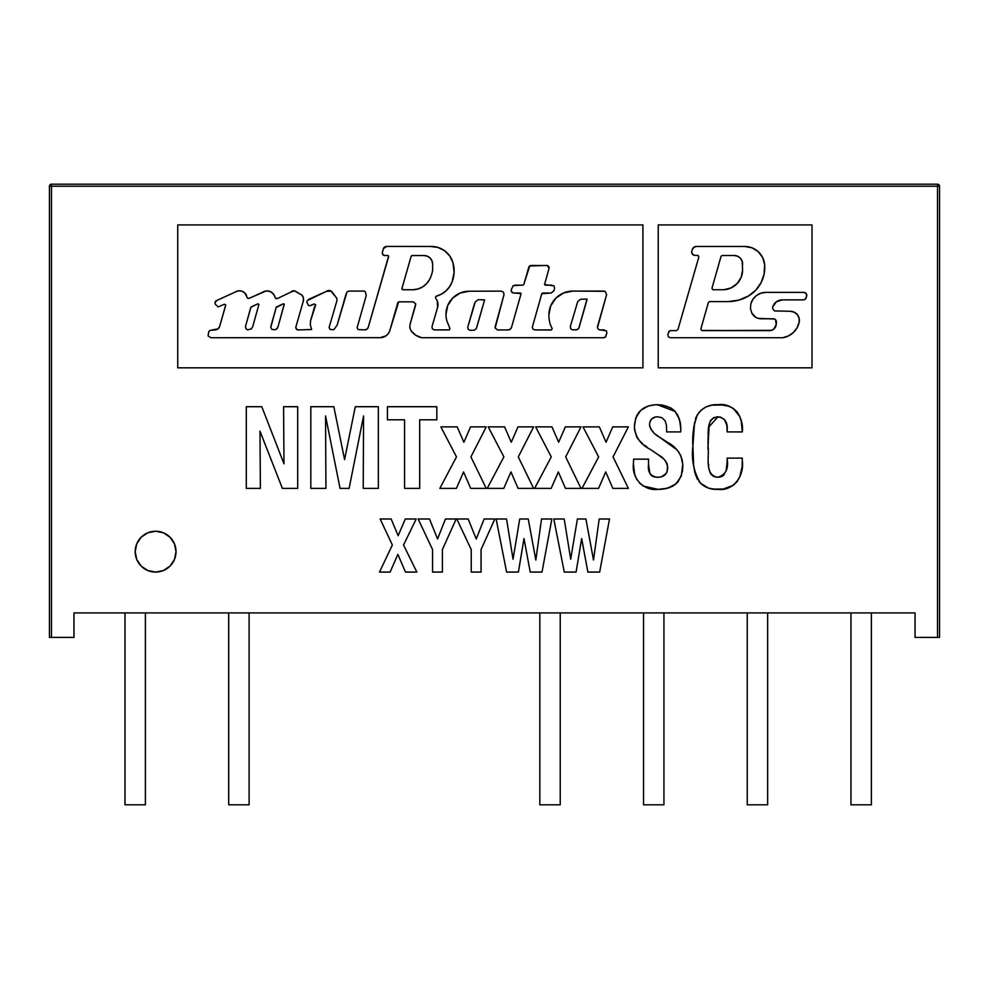 <?xml version="1.0" encoding="UTF-8"?>
<svg xmlns="http://www.w3.org/2000/svg" width="989" height="989" viewBox="0 0 989 989"><rect width="100%" height="100%" fill="white"/><g stroke="black" fill="none" stroke-linecap="round" stroke-linejoin="round"><path stroke-width="1.48" d="M49.45 186.229L49.45 637.411L51.49 637.411L51.49 186.229L49.45 186.229L49.45 637.411L73.952 637.411L51.49 637.411L51.49 186.229L937.51 186.229L937.51 637.411L915.048 637.411L915.048 612.908L73.952 612.908L73.952 637.411L73.952 612.908L915.048 612.908L915.048 637.411L939.55 637.411L939.55 186.229L937.51 186.229L937.51 637.411L939.55 637.411L939.55 186.229A2.04 2.04 0 0 0 937.51 184.189L51.49 184.189L51.49 186.229L937.51 186.229L937.51 184.189L51.49 184.189A2.04 2.04 0 0 0 49.45 186.229A2.04 2.04 0 0 1 51.49 184.189M145.395 804.811L145.395 612.908L145.395 804.811L124.985 804.811L124.985 612.908L124.985 804.811L145.395 804.811M249.104 804.811L249.104 612.908L249.104 804.811L228.694 804.811L228.694 612.908L228.694 804.811L249.104 804.811M539.821 804.811L539.821 612.908L539.821 804.811L560.231 804.811L560.231 612.908L560.231 804.811L539.821 804.811M663.94 804.811L663.94 612.908L663.94 804.811L643.53 804.811L643.53 612.908L643.53 804.811L663.94 804.811M747.239 804.811L747.239 612.908L747.239 804.811L767.649 804.811L747.239 804.811M767.649 612.908L767.649 804.811L767.649 612.908M871.358 804.811L871.358 612.908L871.358 804.811L850.948 804.811L850.948 612.908L850.948 804.811L871.358 804.811M246.286 406.714L261.788 406.714L283.991 463.816L283.583 406.714L297.701 406.714L297.701 488.381L282.372 488.381L259.971 431.167L260.391 488.381L246.286 488.381L246.286 406.714L261.788 406.714L283.991 463.816L283.583 406.714L297.701 406.714L297.701 488.381M282.372 488.381L259.971 431.167M260.391 488.381L246.286 488.381M310.806 406.714L333.837 406.714L344.58 459.576L355.286 406.714L378.354 406.714L378.354 488.381L363.223 488.381L363.556 415.949L349.117 488.381L340.043 488.381L325.554 415.949L325.925 488.381L310.806 488.381L310.806 406.714L333.837 406.714L344.58 459.576L355.286 406.714L378.354 406.714M378.354 488.381L363.223 488.381L363.556 415.949L349.117 488.381M340.043 488.381L325.554 415.949L325.925 488.381L310.806 488.381M404.563 419.818L387.428 419.818L387.428 406.714L436.829 406.714L436.829 419.818L419.682 419.818L419.682 488.381L404.563 488.381L404.563 419.818L387.428 419.818M387.428 406.714L436.829 406.714M419.682 488.381L404.563 488.381M436.829 419.818L419.682 419.818M439.845 488.381L456.498 456.906L440.859 426.877L457.19 426.877L463.89 442.231L470.579 426.877L486.229 426.877L470.912 456.906L486.229 488.381L470.69 488.381L463.569 471.951L456.386 488.381L439.845 488.381L456.498 456.906L440.859 426.877L457.19 426.877L463.89 442.231L470.579 426.877L486.229 426.877L470.912 456.906L486.229 488.381L470.69 488.381L463.569 471.951L456.386 488.381L439.845 488.381M487.231 488.381L503.883 456.906L488.245 426.877L504.575 426.877L511.276 442.231L517.964 426.877L533.603 426.877L518.298 456.906L533.603 488.381L518.075 488.381L510.954 471.951L503.772 488.381L487.231 488.381L503.883 456.906L488.245 426.877L504.575 426.877L511.276 442.231L517.964 426.877L533.603 426.877L518.298 456.906L533.603 488.381L518.075 488.381L510.954 471.951L503.772 488.381L487.231 488.381M534.616 488.381L551.269 456.906L535.618 426.877L551.961 426.877L558.649 442.231L565.349 426.877L580.988 426.877L565.683 456.906L580.988 488.381L565.461 488.381L558.34 471.951L551.157 488.381L534.616 488.381L551.269 456.906L535.618 426.877L551.961 426.877L558.649 442.231L565.349 426.877L580.988 426.877L565.683 456.906L580.988 488.381L565.461 488.381L558.34 471.951L551.157 488.381M628.374 426.877L613.056 456.906L628.374 488.381L612.846 488.381L605.725 471.951L598.543 488.381L582.002 488.381L598.654 456.906L583.003 426.877L599.346 426.877L606.034 442.231L612.735 426.877L628.374 426.877L613.056 456.906L628.374 488.381L612.846 488.381L605.725 471.951L598.543 488.381L582.002 488.381L598.654 456.906L583.003 426.877L599.346 426.877L606.034 442.231L612.735 426.877M675.227 411.486L657.339 404.699C672.693 405.391 680.506 413.489 680.803 428.979L680.704 431.921L666.685 431.921L666.388 425.085L665.09 420.721L661.839 417.618L657.376 416.802C652.258 417.148 649.649 419.917 649.55 425.097C650.898 430.203 654.013 434.097 658.897 436.755L676.439 449.389L667.563 442.38C677.44 447.634 682.521 455.706 682.818 466.585C681.829 481.692 673.633 489.295 658.229 489.382C643.678 491.236 631.588 478.28 633.417 463.965L633.615 459.143L648.537 459.143L648.537 464.373C647.523 471.988 650.465 476.29 657.339 477.291L656.202 477.242L657.339 477.291C663.879 477.304 667.328 474.127 667.686 467.723L667.686 467.723C666.92 461.912 663.767 457.598 658.229 454.804L650.441 449.451C640.588 444.605 635.247 436.977 634.419 426.543L634.641 430.227L634.419 426.543C635.334 412.364 642.974 405.082 657.339 404.699L652.975 404.958M651.788 475.845L651.071 475.239M650.057 473.83L652.901 476.475L655.077 477.106M649.588 472.779L649.13 471.172M648.537 464.373L649.798 473.311M667.216 471.32L666.858 472.309M666.227 473.496L661.332 476.822L664.892 475.004L667.093 471.691L667.538 465.634L666.054 461.727L666.982 463.557M663.223 458.636L658.229 454.804M661.616 457.289L662.42 457.956M636.817 437.237L638.981 440.216L636.817 437.237L634.641 430.227M639.611 440.884L641.045 442.281M642.553 443.604L638.981 440.216M647.412 447.349L644.457 445.149M648.512 405.91L642.974 408.544M639.191 411.894L636.619 415.862M635.865 417.642L634.419 426.543L635.828 417.729L640.736 410.311L648.487 405.923L655.101 404.773L662.136 405.008L671.185 408.098L674.906 411.127L679.554 419.46L680.803 428.979L680.506 424.046M680.358 423.008L677.663 414.91M649.55 425.097L649.835 427.001M657.376 416.802L654.199 417.321L651.528 419.101L649.971 421.895M651.504 419.126L655.348 416.987M650.614 428.769L653.803 432.712M652.913 431.822L650.799 429.09M682.484 471.37L682.744 464.323L681.334 475.969L676.056 483.806L667.674 488.207L658.229 489.382L663.013 489.11M682.521 462.011L681.99 459.156M680.927 455.904L682.744 464.323M680.333 454.619L680.766 455.533M664.484 488.9L672.112 486.477M672.767 486.118L676.056 483.806M676.328 483.559L678.454 481.247M634.617 474.077L636.459 478.824L634.617 474.077L633.417 463.965L633.665 468.91M637.126 479.986L636.459 478.824M643.419 486.106L658.229 489.382L648.129 488.072L643.431 486.106L639.413 482.978M633.615 459.143L648.537 459.143M657.339 477.291L661.332 476.822M666.054 461.727L664.744 460.083M649.971 421.907L649.637 423.49M655.794 434.455L658.897 436.755M676.439 449.389L678.887 452.257M659.057 436.866L667.563 442.38M379.492 572.075L390.136 572.075L397.875 554.359L405.478 572.075L416.839 572.075L403.537 544.988L416.184 519.002L405.267 519.002L398.147 535.717L391.162 519.002L380.147 519.002L392.349 544.988L379.492 572.075L392.349 544.988L380.147 519.002L391.162 519.002L398.147 535.717L405.267 519.002L416.184 519.002L403.537 544.988L416.839 572.075L405.478 572.075L397.875 554.359L390.136 572.075L379.492 572.075M432.564 549.575L418.149 519.002L429.498 519.002L437.571 538.956L445.446 519.002L456.164 519.002L442.404 549.575L442.404 572.075L432.564 572.075L432.564 549.575L418.149 519.002L429.498 519.002L437.571 538.956L445.446 519.002L456.164 519.002L442.404 549.575M442.404 572.075L432.564 572.075M481.062 572.075L471.234 572.075L471.234 549.575L456.819 519.002L468.156 519.002L476.228 538.956L484.116 519.002L494.821 519.002L481.062 549.575L481.062 572.075L471.234 572.075M471.234 549.575L456.819 519.002L468.156 519.002L476.228 538.956L484.116 519.002L494.821 519.002L481.062 549.575M506.615 572.075L496.132 519.002L506.541 519.002L513.044 559.218L519.72 519.002L528.237 519.002L535.828 560.021L541.527 519.002L551.837 519.002L542.009 572.075L530.215 572.075L523.985 538.548L518.409 572.075L506.615 572.075L496.132 519.002L506.541 519.002L513.044 559.218L519.72 519.002L528.237 519.002L535.828 560.021L541.527 519.002L551.837 519.002L542.009 572.075L530.215 572.075L523.985 538.548L518.409 572.075L506.615 572.075M585.908 519.002L593.499 560.021L599.186 519.002L609.496 519.002L599.668 572.075L587.874 572.075L581.656 538.548L576.08 572.075L564.286 572.075L553.803 519.002L564.212 519.002L570.702 559.218L577.391 519.002L585.908 519.002L593.499 560.021L599.186 519.002L609.496 519.002L599.668 572.075L587.874 572.075L581.656 538.548L576.08 572.075L564.286 572.075L553.803 519.002L564.212 519.002L570.702 559.218L577.391 519.002M155.607 531.241A20.41 20.41 0 0 1 176.017 551.664A20.41 20.41 0 0 1 155.607 572.075A20.41 20.41 0 0 0 176.017 551.664A20.41 20.41 0 0 0 155.607 531.241A20.41 20.41 0 0 0 135.184 551.664A20.41 20.41 0 0 0 155.607 572.075A20.41 20.41 0 0 1 135.184 551.664A20.41 20.41 0 0 1 155.607 531.241L147.794 532.799L141.167 537.225L136.742 543.851L135.184 551.664L136.742 559.477L141.167 566.104L147.794 570.529L155.607 572.075L163.42 570.529L170.034 566.104L174.46 559.477L176.017 551.664L174.46 543.851L170.034 537.225L163.42 532.799L155.607 531.241M727.175 458.13L742.294 458.13L742.17 466.672L739.723 477.044L737.052 481.655L733.208 485.352L723.256 489.036L715.554 489.32L708.532 488.146L700.509 483.238L695.551 474.98L693.648 465.485L692.893 446.101L693.882 426.506L697.097 415.256L700.917 410.398L706.01 406.912L711.944 405.156L720.746 404.773L728.497 406.133L733.245 408.37L737.126 411.894L739.747 416.443L741.293 421.462L742.294 431.921L727.175 431.921L726.853 425.394L724.504 419.521L720.264 417.024L713.774 417.593L710.584 420.399L709.2 424.454L708.013 445.965C709.632 456.09 703.847 474.93 717.705 477.291L717.705 477.291C725.629 474.844 728.782 468.848 727.175 459.279L727.175 458.13L742.294 458.13M711.573 474.98L710.238 473.051L713.304 476.315L716.568 477.23L720.585 476.945L723.182 475.697L726.087 470.801L727.125 462.184L726.705 467.636M710.238 473.039L709.941 472.371M709.064 468.675L709.57 471.209M742.17 466.697L742.405 461.331C744.161 475.783 733.69 491.286 717.927 489.382C711.202 489.74 705.404 487.701 700.509 483.238C693.784 472.062 691.249 459.687 692.893 446.101C692.164 435.42 693.573 425.146 697.097 415.256C701.992 407.74 709.002 404.229 718.113 404.699C733.69 402.56 744.185 417.543 742.294 431.921L727.175 431.921L727.175 429.955C727.867 422.439 724.801 418.05 717.989 416.802L717.989 416.802C704.366 418.31 709.36 436.384 708.013 445.965L708.025 449.426M726.668 467.871L726.087 470.789M724.121 474.831L723.206 475.684M723.144 475.721L719.275 477.193M708.569 464.15L708.73 465.955M727.125 462.184L727.175 459.279M713.304 489.122L723.095 489.048M737.052 481.655L739.723 477.044M740.489 475.029L741.354 471.951M698.902 481.408L702.264 484.833M708.544 488.146L712.673 489.036M694.538 422.637L692.893 446.101L693.252 460.503M693.648 465.399L694.773 472.346M696.454 477.23L697.566 479.393M698.988 412.512L696.219 416.999M695.873 417.828L695.514 418.829M723.342 405.008L711.944 405.156M706.01 406.912L700.917 410.398M741.293 421.462L739.933 416.925M739.76 416.48L733.245 408.37M724.504 419.521L726.136 422.513M726.482 423.663L726.853 425.394M726.94 426.012L727.076 427.347M708.013 445.965L708.037 441.65M708.062 440.686L708.124 437.348M708.445 430.709L708.619 428.732M708.816 427.001L717.989 416.802M249.043 298.394L247.423 297.961A1.31 1.31 0 0 0 249.043 298.394L262.592 292.262A8.097 8.097 0 0 1 274.621 296.119L272.618 293.14L269.527 291.31L265.954 291.001L249.043 298.394A1.31 1.31 0 0 1 247.423 297.961L244.728 292.88L241.835 291.149L238.485 290.828L235.32 291.99A7.615 7.615 0 0 1 246.582 295.699A7.615 7.615 0 0 0 235.32 291.99L216.48 300.644A2.51 2.51 0 0 0 215.009 302.918A2.51 2.51 0 0 1 216.48 300.644L215.009 302.931A2.51 2.51 0 0 0 215.503 304.427A2.51 2.51 0 0 1 215.009 302.931A2.51 2.51 0 0 0 215.503 304.427L218.112 306.924L224.429 304.216L225.727 304.896L219.657 326.382A4.908 4.908 0 0 1 215.194 329.93L210.397 330.314L208.803 331.476L208.086 335.877L210.855 337.731L380.246 337.669A10.026 10.026 0 0 0 388.281 333.639M449.76 255.99A22.463 22.463 0 0 0 430.363 246.459L386.662 246.434A3.523 3.523 0 0 0 383.411 248.61L382.397 252.479A2.485 2.485 0 0 0 382.323 253.097L383.287 255.063L385.438 255.496A2.485 2.485 0 0 1 382.397 252.479A2.485 2.485 0 0 0 385.438 255.496L387.688 255.496A0.964 0.964 0 0 1 388.306 257.189L368.229 327.334A3.511 3.511 0 0 1 364.558 329.869L358.142 329.584L357.103 327.742L366.251 295.439L365.3 291.817L364.236 291.087L348.919 291.087L364.236 291.087L348.919 291.087L347.04 291.817L337.125 325.171L333.788 329.72L330.054 329.424L329.09 327.507L336.68 301.497A6.54 6.54 0 0 0 336.779 298.258L330.956 291.075L326.444 291.372A4.043 4.043 0 0 1 332.156 292.126L336.779 298.258L332.156 292.126A4.043 4.043 0 0 0 326.444 291.372L307.233 300.569L306.874 302.313L308.519 305.465L310.373 305.688L314.193 303.957L315.726 304.76L310.546 320.881L310.286 324.763L311.622 329.51L298.282 329.93A2.473 2.473 0 0 1 296.045 326.395L303.277 301.225L296.045 326.395L303.277 301.225L303.413 298.085L302.115 295.217A6.738 6.738 0 0 1 303.277 301.225M295.995 328.397A2.473 2.473 0 0 0 297.33 329.745L295.798 327.458A2.473 2.473 0 0 1 296.045 326.395M452.715 298.035A23.13 23.13 0 0 0 445.977 314.366A23.13 23.13 0 0 1 469.033 291.236L501.423 291.125L469.033 291.236L460.194 293.016L452.715 298.035L447.72 305.527L445.977 314.366A23.13 23.13 0 0 0 447.065 321.388A23.13 23.13 0 0 1 445.977 314.366A23.13 23.13 0 0 0 447.065 321.388L449.946 328.546L449.402 329.832L434.406 329.918L432.403 328.941L431.97 326.766L437.583 307.418A10.113 10.113 0 0 0 437.274 300.879M415.763 335.246L421.648 337.706A17.753 17.753 0 0 1 411.127 330.858L415.763 335.246A17.753 17.753 0 0 0 421.635 337.706L603.599 337.731A2.559 2.559 0 0 0 605.219 337.15L606.887 333.132L606.43 330.821L598.765 329.634L597.43 327.742L606.628 294.561L605.083 291.298L572.891 291.075L563.705 292.905L555.905 298.109L550.7 305.91L548.87 315.095A24.02 24.02 0 0 0 548.895 316.27A24.02 24.02 0 0 1 572.891 291.075A24.02 24.02 0 0 0 548.895 316.27A34.64 34.64 0 0 0 550.391 324.8L552.183 328.583L550.391 324.8L552.183 328.583L551.466 329.992L534.752 329.918L532.886 329.053L532.342 327.075L541.811 293.696L551.182 293.028L553.84 290.865L554.582 288.195L554.013 285.883L544.543 284.523L549.006 268.575A2.497 2.497 0 0 0 546.225 265.435L529.696 266.004L523.886 284.251L528.744 267.376L523.886 284.251L523.23 285.079L513.204 285.611L511.288 289.666A2.658 2.658 0 0 0 511.189 290.395A2.658 2.658 0 0 1 511.288 289.666A2.658 2.658 0 0 0 512.055 292.348L514.07 293.028A2.658 2.658 0 0 1 511.189 290.395L512.055 292.348M388.281 333.627L389.728 330.882A10.026 10.026 0 0 1 380.246 337.669L386.069 335.803L388.281 333.627A10.026 10.026 0 0 0 389.715 330.919M397.899 302.449L389.728 330.882L398.666 301.843L413.254 301.843L415.701 303.883L410.002 324.553L415.64 305.032L410.002 324.553L409.842 327.841L411.127 330.858A17.753 17.753 0 0 0 415.763 335.234M606.109 335.667A2.559 2.559 0 0 1 603.599 337.731L605.219 337.15A2.559 2.559 0 0 0 606.109 335.679M546.225 265.435A2.497 2.497 0 0 1 549.006 268.575L547.449 265.559L531.266 265.472A2.646 2.646 0 0 0 528.744 267.364M528.744 267.376A2.646 2.646 0 0 1 531.266 265.472M520.437 293.016L514.07 293.028L521.116 293.572L511.56 327.248A3.684 3.684 0 0 1 507.79 329.918L497.652 329.955L507.79 329.918L497.652 329.955L495.143 328.051L503.982 294.784L503.562 292.348L501.423 291.125L469.033 291.236M437.274 300.866A10.113 10.113 0 0 1 437.583 307.418L437.274 300.866L435.383 297.355L436.211 296.218A23.513 23.513 0 0 0 449.476 286.909M449.476 286.897L452.072 282.026L454.099 272.482L452.987 262.777A22.463 22.463 0 0 0 449.772 256.003L444.494 250.662L437.756 247.361L430.314 246.459A22.463 22.463 0 0 1 452.987 262.777A30.288 30.288 0 0 1 452.072 282.026A23.513 23.513 0 0 1 436.211 296.218L441.329 294.19L445.829 291.026L449.476 286.897A23.513 23.513 0 0 0 452.072 282.026A30.288 30.288 0 0 0 452.999 262.79M383.398 248.622A3.523 3.523 0 0 1 386.662 246.434L383.398 248.622M387.688 255.496L388.615 256.707L368.229 327.334L366.857 329.263A3.511 3.511 0 0 0 368.229 327.334M302.115 295.217L294.351 290.815L290.927 292.064A3.573 3.573 0 0 1 295.526 291.273L302.115 295.217M277.377 298.542L290.927 292.064L277.377 298.542A1.607 1.607 0 0 1 275.313 297.949A1.607 1.607 0 0 0 277.377 298.542L275.313 297.949L274.621 296.119M177.748 367.821L642.924 367.821L177.748 367.821L177.748 224.923L642.924 224.923L642.924 367.821M225.653 305.453L219.657 326.382L217.988 328.867L212.351 329.906M210.855 337.731L380.246 337.669M398.666 301.843L413.254 301.843M421.648 337.706L603.599 337.731M604.267 329.906L599.927 329.906M597.541 326.555L606.628 294.561M603.797 291.087L572.891 291.075M550.873 329.93L534.752 329.918M532.342 327.075L541.811 293.696M542.466 293.041L551.182 293.028M551.751 285.166L545.285 285.191M544.543 284.523L549.006 268.575M522.192 285.191L514.799 285.166M521.116 293.572L511.56 327.248L510.151 329.25L507.79 329.918M495.081 326.939L503.982 294.784M447.065 321.388L449.946 328.546M448.882 329.893L434.406 329.918M431.97 326.766L437.583 307.418M452.987 262.777L449.772 256.003M430.314 246.459L386.662 246.434M366.857 329.263L364.558 329.869M357.4 326.691L366.251 295.439M346.162 293.646L337.125 325.171M326.444 291.372L308.556 299.383M311.127 305.107L314.193 303.957M314.737 306.182L310.546 320.881M298.282 329.93L297.33 329.745M235.32 291.99L216.48 300.644M642.924 224.923L177.748 224.923M698.815 257.066L677.997 329.386L698.815 257.066L698.135 255.496L694.983 255.36A3.288 3.288 0 0 1 691.818 251.157A3.288 3.288 0 0 0 691.694 252.071A3.288 3.288 0 0 1 691.818 251.157L692.288 249.549A4.24 4.24 0 0 1 696.355 246.484L744.878 246.484A19.854 19.854 0 0 1 764.645 264.644A33.144 33.144 0 0 1 748.747 295.859A39.906 39.906 0 0 1 728.127 301.596A39.906 39.906 0 0 0 748.747 295.859A33.144 33.144 0 0 0 761.159 282.533L755.88 290.061L748.747 295.859L738.832 300.137L728.127 301.596L709.447 301.596L728.127 301.596M779.184 300.359A10.014 10.014 0 0 0 772.743 306.887A10.014 10.014 0 0 1 782.299 299.865L803.352 299.865A3.004 3.004 0 0 0 806.233 297.689A3.004 3.004 0 0 1 803.352 299.865L782.299 299.865L776.365 301.806L772.743 306.887L772.632 308.457L774.449 310.917L790.384 311.288A9.062 9.062 0 0 1 799.161 322.278A9.062 9.062 0 0 0 797.394 314.7L799.124 318.285L799.161 322.278A19.928 19.928 0 0 1 782.67 337.743A19.928 19.928 0 0 0 799.161 322.278L797.023 327.866L793.314 332.576L788.381 335.963L782.67 337.743L670.369 337.743L782.67 337.743M758.291 318.371A10.446 10.446 0 0 0 761.085 318.767A10.446 10.446 0 0 1 751.813 313.08L750.478 308.617L750.812 303.969A15.527 15.527 0 0 1 765.832 292.385L803.785 292.385A3.004 3.004 0 0 1 806.665 296.206A3.004 3.004 0 0 0 803.822 292.385L765.832 292.385A15.527 15.527 0 0 0 750.824 303.92M751.813 313.08A10.446 10.446 0 0 0 758.279 318.371L755.658 317.234L751.813 313.08M761.11 318.767L773.25 318.767A3.19 3.19 0 0 1 776.414 322.241L776.204 324.553A6.676 6.676 0 0 1 768.886 330.61L702.215 330.61L771.494 330.351A6.676 6.676 0 0 0 776.204 324.553L775.599 319.806A3.19 3.19 0 0 0 774.535 319.039L758.279 318.371M700.88 328.843L708.421 302.387L700.88 328.843L701.597 330.462L768.886 330.61M744.878 246.484L696.355 246.484L744.878 246.484L752.073 247.843L758.303 251.713L762.692 257.585L764.645 264.644A19.854 19.854 0 0 0 744.94 246.484M676.389 330.61L670.901 330.61A2.571 2.571 0 0 0 668.428 332.465A2.571 2.571 0 0 1 670.901 330.61L676.389 330.61L677.997 329.386M658.229 367.821L812.018 367.821L812.018 224.923L658.229 224.923L658.229 367.821L812.018 367.821L812.018 224.923L658.229 224.923M670.369 337.743L668.292 336.705L667.859 334.406L669.343 331.117L670.901 330.61M694.983 255.36L692.659 254.396L691.694 252.071M692.288 249.549L693.808 247.337L696.355 246.484M764.645 264.644L764.151 273.829L761.159 282.533M709.447 301.596L708.421 302.387M771.494 330.351L773.806 329.114L776.204 324.553M775.599 319.806L774.535 319.039M750.812 303.969L752.889 299.333L756.35 295.612L760.825 293.214L765.832 292.385M803.785 292.385L806.171 293.572L806.665 296.206L805.157 299.259L803.352 299.865M790.384 311.288L794.266 312.203L797.394 314.7M403.067 289.752A1.125 1.125 0 0 1 401.942 288.627A1.125 1.125 0 0 0 403.067 289.752L412.598 289.752L403.067 289.752L401.942 288.627A1.125 1.125 0 0 1 401.991 288.318L411.115 256.361A1.125 1.125 0 0 1 412.19 255.545L423.576 255.545A8.604 8.604 0 0 1 432.638 264.137L432.638 270.207A29.769 29.769 0 0 1 429.399 279.763A19.125 19.125 0 0 1 412.598 289.752L417.667 289.072L422.365 287.07L426.383 283.892L429.399 279.763A29.769 29.769 0 0 0 432.638 270.207M411.115 256.361L412.19 255.545M431.946 260.737A8.604 8.604 0 0 0 423.576 255.545L427.001 256.064L429.955 257.882L431.946 260.737L432.638 264.137M250.736 307.888L245.556 326.234L250.798 307.307L257.956 303.796L251.218 306.911M257.956 303.796L258.908 304.488L252.714 326.654L251.49 328.818L247.559 329.893L245.816 328.472L245.556 326.234M252.714 326.654L258.908 304.488M278.045 326.654L276.821 328.818L274.534 329.782L271.876 329.362L270.801 327.384L276.067 307.888A0.853 0.853 0 0 1 276.042 307.69A0.853 0.853 0 0 0 276.067 307.888A0.853 0.853 0 0 1 276.042 307.69L283.287 303.796L284.226 304.118L278.045 326.654A3.857 3.857 0 0 1 274.534 329.782A3.857 3.857 0 0 0 278.045 326.654L284.226 304.488M276.067 307.888L270.887 326.234M276.042 307.69A0.853 0.853 0 0 1 276.549 306.911L283.287 303.796M742.603 269.948A19.891 19.891 0 0 1 723.8 289.74L712.97 289.74L723.8 289.74L731.056 287.935L737.139 283.583L741.169 277.291L742.603 269.948L742.17 261.207L740.378 258.228L737.534 256.213L734.122 255.496A8.518 8.518 0 0 1 742.628 264.656M721.068 256.275L711.932 288.368L721.068 256.275L722.106 255.496L734.122 255.496M712.97 289.74L711.932 288.368M476.76 327.408L484.598 299.89L476.339 328.571L474.473 330.141L470.208 330.363L468.205 329.288L467.809 327.038L475.289 301.88L478.194 299.667L484.598 299.89M467.809 327.038L474.51 303.561L467.809 327.038M570.294 326.58L577.774 301.422L580.679 299.222L587.021 299.086L578.825 328.125L576.958 329.696L572.693 329.906L570.69 328.83L570.294 326.58M575.734 329.906A3.573 3.573 0 0 0 579.245 326.951L587.083 299.432"/></g></svg>
